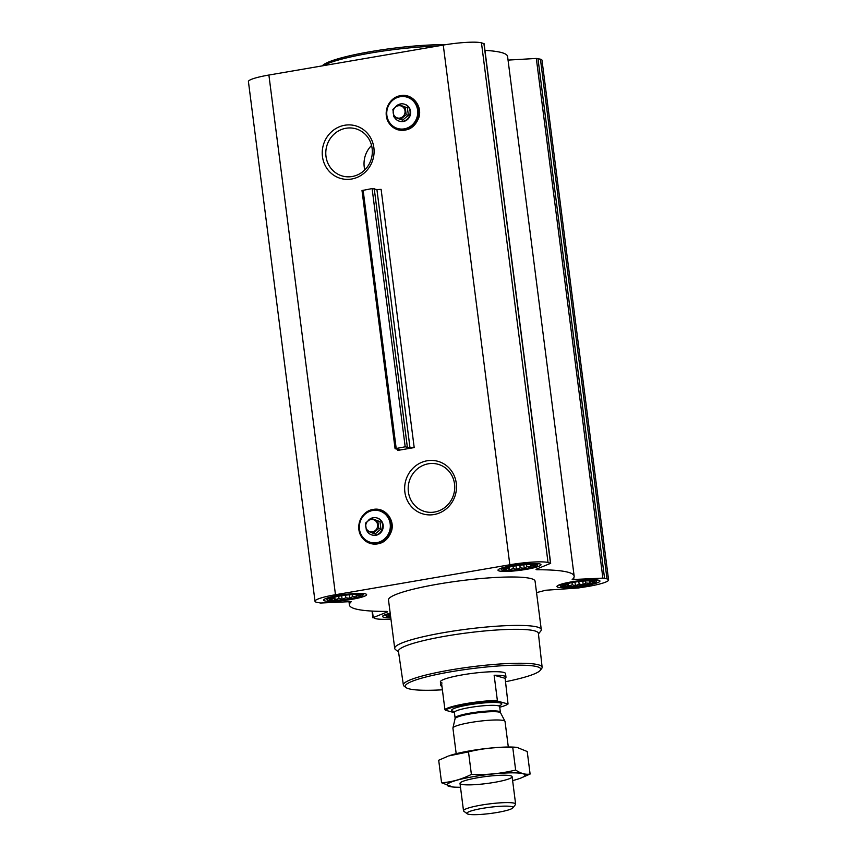 <?xml version="1.0" encoding="UTF-8"?>
<svg xmlns="http://www.w3.org/2000/svg" width="857" height="857" viewBox="0 0 857 857"><rect width="100%" height="100%" fill="white"/><g stroke="black" fill="none" stroke-linecap="round" stroke-linejoin="round"><path stroke-width="1.29" d="M428.371 463.787A24.542 23.171 105.5 0 1 438.013 464.258A24.542 23.171 105.5 0 1 453.792 494.093A24.542 23.171 105.5 0 1 424.911 511.565A24.542 23.171 105.5 0 1 408.253 486.776A24.542 23.171 105.5 0 1 428.371 463.787M427.129 460.777A27.36 25.828 105.5 0 1 454.553 497.285A27.36 25.828 105.5 0 1 410.032 504.934A27.36 25.828 105.5 0 1 427.129 460.777M414.199 447.59L410 447.804L405.19 446.797L395.077 448.704L399.823 449.732L397.605 450.439L414.199 447.59L381.119 189.365L376.919 189.579L372.109 188.572L362.125 190.533M536.536 592.605A113.295 15.18 172.7 0 0 545.523 590.259L578.336 587.977L588.106 586.434A30.381 4.071 172.7 0 0 608.577 579.9A30.381 4.071 172.7 0 0 606.992 578.861L602.889 578.132L572.187 579.557A113.295 15.18 172.7 0 0 574.158 576.183A113.295 15.18 172.7 0 0 536.75 569.755L536.011 569.316L550.665 563.328L484.087 43.643L481.463 42.85A30.381 4.071 172.7 0 0 443.262 45.078L268.894 75.041A30.381 4.071 172.7 0 0 248.423 81.565L315.001 601.26A30.381 4.071 172.7 0 0 316.576 602.3L320.679 603.028L351.381 601.603A113.295 15.18 172.7 0 0 349.41 604.978A113.295 15.18 172.7 0 0 386.818 611.405L387.568 611.844L373.245 617.586L375.537 618.625A30.381 4.071 172.7 0 0 390.942 619.065M550.665 563.328L548.03 562.535A30.381 4.071 172.7 0 0 509.829 564.763L335.473 594.726A30.381 4.071 172.7 0 0 315.001 601.26M344.718 125.251A27.36 25.828 105.5 0 1 372.152 161.759A27.36 25.828 105.5 0 1 327.62 169.407A27.36 25.828 105.5 0 1 344.718 125.251M574.158 576.183L507.59 56.498A113.295 15.18 172.7 0 0 484.955 50.392M608.577 579.9L541.999 60.215A30.381 4.071 172.7 0 0 540.424 59.176L536.321 58.447L508.051 60.097M591.737 580.628L593.151 581.882L590.366 581.732L589.691 583.263L585.76 583.028L583.21 584.667L579.15 584.163L575.443 585.717L572.294 584.838L568.459 586.124L567.055 584.87L564.142 585.781L564.817 584.249M563.477 586.338A15.929 2.132 -7.3 0 1 563.028 585.235A15.929 2.132 -7.3 0 1 578.175 581.646A15.929 2.132 -7.3 0 1 593.74 581.303A15.929 2.132 -7.3 0 1 582.964 585.256A15.929 2.132 -7.3 0 1 563.477 586.338M390.481 615.465L389.774 615.733L390.46 614.212M390.621 616.537A15.929 2.132 -7.3 0 1 389.121 616.29A15.929 2.132 -7.3 0 1 388.66 615.187A15.929 2.132 -7.3 0 1 390.342 614.383M358.419 594.265L359.822 595.508L357.048 595.369L356.373 596.901L352.441 596.665L349.892 598.304L345.821 597.8L342.114 599.343L338.976 598.475L335.141 599.75L333.727 598.507L330.813 599.418L331.498 597.886M330.159 599.964A15.929 2.132 -7.3 0 1 329.699 598.872A15.929 2.132 -7.3 0 1 344.857 595.283A15.929 2.132 -7.3 0 1 360.422 594.929A15.929 2.132 -7.3 0 1 349.645 598.893A15.929 2.132 -7.3 0 1 330.159 599.964M532.775 564.302L534.19 565.556L531.404 565.416L530.729 566.938L526.798 566.702L524.248 568.341L520.188 567.837L516.482 569.391L513.332 568.512L509.497 569.798L508.094 568.545L505.18 569.455L505.855 567.934M504.516 570.012A15.929 2.132 -7.3 0 1 504.066 568.909A15.929 2.132 -7.3 0 1 519.213 565.32A15.929 2.132 -7.3 0 1 534.779 564.977A15.929 2.132 -7.3 0 1 524.002 568.93A15.929 2.132 -7.3 0 1 504.516 570.012M324.76 600.896A21.671 2.903 -7.3 0 1 323.625 600.146A21.671 2.903 -7.3 0 1 344.76 594.512A21.671 2.903 -7.3 0 1 366.625 594.64A21.671 2.903 -7.3 0 1 348.799 599.814A21.671 2.903 -7.3 0 1 324.76 600.896M390.771 617.693A21.671 2.903 -7.3 0 1 383.722 617.222A21.671 2.903 -7.3 0 1 382.586 616.472A21.671 2.903 -7.3 0 1 390.203 613.226M558.078 587.259A21.671 2.903 -7.3 0 1 556.954 586.52A21.671 2.903 -7.3 0 1 578.079 580.885A21.671 2.903 -7.3 0 1 599.943 581.014A21.671 2.903 -7.3 0 1 582.117 586.188A21.671 2.903 -7.3 0 1 558.078 587.259M499.117 570.944A21.671 2.903 -7.3 0 1 497.992 570.194A21.671 2.903 -7.3 0 1 519.117 564.559A21.671 2.903 -7.3 0 1 540.981 564.688A21.671 2.903 -7.3 0 1 523.156 569.862A21.671 2.903 -7.3 0 1 499.117 570.944M398.526 651.888L395.548 649.627A73.884 9.898 -7.3 0 1 394.702 648.385L388.5 599.964A73.884 9.898 -7.3 0 1 460.53 580.757A73.884 9.898 -7.3 0 1 535.079 581.196L541.281 629.606A73.884 9.898 -7.3 0 1 540.778 631.02L538.453 633.966M442.383 689.81A68.303 9.148 -7.3 0 1 408.768 688.76A68.303 9.148 -7.3 0 1 405.982 687.56A68.303 9.148 -7.3 0 1 471.789 668.653A68.303 9.148 -7.3 0 1 540.231 670.356A68.303 9.148 -7.3 0 1 505.576 681.711M442.094 683.029A32.834 4.403 -7.3 0 1 440.38 681.904A32.834 4.403 -7.3 0 1 472.389 673.366A32.834 4.403 -7.3 0 1 505.523 673.559L505.984 677.105A32.834 4.403 172.7 0 0 494.135 675.252L505.137 678.294A32.834 4.403 172.7 0 0 505.984 677.105M405.982 687.56L404.161 686.178A69.942 9.373 -7.3 0 1 403.368 685.022A69.942 9.373 -7.3 0 1 471.554 666.821A69.942 9.373 -7.3 0 1 542.127 667.249A69.942 9.373 -7.3 0 1 541.645 668.567L540.231 670.356M403.368 685.022L398.441 651.266A70.542 9.448 -7.3 0 1 467.204 632.905A70.542 9.448 -7.3 0 1 538.389 633.344L542.127 667.249M394.702 648.385A73.884 9.898 -7.3 0 1 466.733 629.177A73.884 9.898 -7.3 0 1 541.281 629.606M368.371 520.338A8.87 8.366 105.5 0 1 376.662 517.874L377.187 518.014A8.87 8.366 105.5 0 1 382.886 528.79A8.87 8.366 105.5 0 1 372.452 535.1L371.938 534.961A8.87 8.366 105.5 0 1 366.882 530.794M376.662 517.874A8.87 8.366 105.5 0 1 382.372 528.651A8.87 8.366 105.5 0 1 371.938 534.961M373.063 533.258L375.259 533.868L380.947 529.08L379.994 521.624L371.156 518.356L377.798 521.024L378.762 528.469L373.063 533.258L366.41 530.59L365.457 523.145L371.156 518.356M379.994 521.624L377.798 521.024M380.947 529.08L378.762 528.469M370.899 519.524A6.267 5.924 105.5 0 1 377.187 527.901A6.267 5.924 105.5 0 1 366.978 529.647A6.267 5.924 105.5 0 1 370.899 519.524M502.577 570.344A17.997 2.41 -7.3 0 1 501.709 569.905A17.997 2.41 -7.3 0 1 519.181 565.052A17.997 2.41 -7.3 0 1 537.307 565.341A17.997 2.41 -7.3 0 1 521.849 569.551A17.997 2.41 -7.3 0 1 502.577 570.344M328.21 600.296A17.997 2.41 -7.3 0 1 327.353 599.857A17.997 2.41 -7.3 0 1 344.814 595.004A17.997 2.41 -7.3 0 1 362.95 595.304A17.997 2.41 -7.3 0 1 347.481 599.504A17.997 2.41 -7.3 0 1 328.21 600.296M390.685 617.008A17.997 2.41 -7.3 0 1 387.171 616.622A17.997 2.41 -7.3 0 1 386.314 616.183A17.997 2.41 -7.3 0 1 390.289 613.912M561.539 586.67A17.997 2.41 -7.3 0 1 560.671 586.231A17.997 2.41 -7.3 0 1 578.143 581.367A17.997 2.41 -7.3 0 1 596.268 581.667A17.997 2.41 -7.3 0 1 580.81 585.877A17.997 2.41 -7.3 0 1 561.539 586.67M508.094 568.545L507.944 567.42M509.497 569.798L509.154 567.109M513.332 568.512L513.054 566.284M516.482 569.391L516.021 565.781M520.188 567.837L519.856 565.245M524.248 568.341L523.798 564.827M526.798 566.702L526.53 564.624M530.729 566.938L530.419 564.517M531.404 565.416L531.297 564.527M333.727 598.507L333.587 597.383M335.141 599.75L334.787 597.072M338.976 598.475L338.686 596.236M342.114 599.343L341.654 595.733M345.821 597.8L345.489 595.197M349.892 598.304L349.442 594.779M352.441 596.665L352.173 594.587M356.373 596.901L356.062 594.469M357.048 595.369L356.93 594.479M567.055 584.87L566.906 583.746M568.459 586.124L568.116 583.435M572.294 584.838L572.015 582.61M575.443 585.717L574.983 582.096M579.15 584.163L578.807 581.571M583.21 584.667L582.76 581.153M585.76 583.028L585.492 580.95M589.691 583.263L589.38 580.832M590.366 581.732L590.259 580.853M323.346 65.689A73.884 9.898 -7.3 0 1 437.391 46.085M322.328 65.86L322.393 65.775A72.245 9.684 -7.3 0 1 370.888 51.581A72.245 9.684 -7.3 0 1 445.404 44.725M345.96 128.261A24.542 23.171 105.5 0 1 355.601 128.732A24.542 23.171 105.5 0 1 371.392 158.566A24.542 23.171 105.5 0 1 342.511 176.049A24.542 23.171 105.5 0 1 325.853 151.25A24.542 23.171 105.5 0 1 345.96 128.261M364.793 169.911A24.542 23.171 105.5 0 1 371.563 145.454M395.795 106.557A8.87 8.366 105.5 0 1 404.086 104.093L404.611 104.243A8.87 8.366 105.5 0 1 410.31 115.02A8.87 8.366 105.5 0 1 399.876 121.33L399.351 121.18A8.87 8.366 105.5 0 1 394.295 117.023M404.086 104.093A8.87 8.366 105.5 0 1 409.785 114.87A8.87 8.366 105.5 0 1 399.351 121.18M400.487 119.487L402.672 120.098L408.371 115.309L407.418 107.853L398.569 104.575L405.222 107.243L406.175 114.699L400.487 119.487L393.834 116.82L392.881 109.364L398.569 104.575M407.418 107.853L405.222 107.243M408.371 115.309L406.175 114.699M398.323 105.754A6.267 5.924 105.5 0 1 404.611 114.12A6.267 5.924 105.5 0 1 394.402 115.877A6.267 5.924 105.5 0 1 398.323 105.754M454.424 712.703L445.394 710.207A32.18 4.317 -7.3 0 1 466.487 704.272A32.18 4.317 -7.3 0 1 497.853 701.187L508.04 704.004A32.18 4.317 -7.3 0 1 499.738 707.218M508.04 704.004L505.137 678.294M445.394 710.207L444.901 709.446A32.834 4.403 -7.3 0 1 497.36 700.426L497.853 701.187M444.901 709.446L441.676 684.272A32.834 4.403 172.7 0 0 440.83 685.45A32.834 4.403 172.7 0 0 441.944 686.393M497.36 700.426L494.135 675.252M468.093 814.15A23.246 3.117 -7.3 0 1 467.151 813.743A23.246 3.117 -7.3 0 1 489.551 807.305A23.246 3.117 -7.3 0 1 512.85 807.883A23.246 3.117 -7.3 0 1 492.336 813.218A23.246 3.117 -7.3 0 1 468.093 814.15M467.151 813.743L463.808 811.204A26.267 3.524 -7.3 0 1 463.508 810.765A26.267 3.524 -7.3 0 1 489.122 803.93A26.267 3.524 -7.3 0 1 515.625 804.091A26.267 3.524 -7.3 0 1 515.443 804.594L512.85 807.883M456.192 753.699L452.925 728.15A26.267 3.524 -7.3 0 1 452.935 727.968A26.267 3.524 -7.3 0 1 478.538 721.315A26.267 3.524 -7.3 0 1 504.987 721.305A26.267 3.524 -7.3 0 1 505.041 721.476L508.308 747.015M517.017 747.39L516.021 747.293A39.24 5.26 172.7 0 0 448.811 755.906L468.5 751.878C482.984 748.311 497.735 746.854 512.765 747.518L517.017 747.4L527.226 751.525L530.108 774.042C525.62 774.835 520.799 773.507 515.646 770.047C501.163 773.614 486.412 775.06 471.393 774.407C461.719 779.302 451.789 782.087 441.58 782.762L452.796 786.994A39.24 5.26 172.7 0 0 460.498 787.262M441.58 782.762L438.698 760.245L447.943 756.228M520.863 778.06L530.108 774.042M512.765 747.518L515.646 770.047M468.5 751.878L471.393 774.407M494.403 782.366A26.267 3.524 172.7 0 0 511.822 776.271A26.267 3.524 172.7 0 0 485.608 776.56A26.267 3.524 172.7 0 0 460.177 782.891A26.267 3.524 172.7 0 0 494.403 782.366M512.615 780.588A39.24 5.26 172.7 0 0 520.006 778.381A39.24 5.26 172.7 0 0 510.622 772.853A39.24 5.26 172.7 0 0 460.477 779.281A39.24 5.26 172.7 0 0 452.796 786.994M397.605 450.439L397.455 449.197M509.829 564.763L443.262 45.078M335.473 594.726L268.894 75.041M410 447.804L376.919 189.579M407.289 446.69L374.209 188.465M405.19 446.797L372.109 188.572M396.18 448.35L363.111 190.115M373.245 617.586L372.42 611.095M606.992 578.861L540.424 59.176M604.539 578.175L537.96 58.49M602.889 578.132L536.321 58.447M573.944 579.825L573.697 577.918M536.75 569.755L536.664 569.059M550.494 563.22L483.916 43.536M548.03 562.535L481.463 42.85M372.763 510.483A16.358 15.437 105.5 0 1 389.164 532.315A16.358 15.437 105.5 0 1 362.543 536.878A16.358 15.437 105.5 0 1 372.763 510.483M372.774 510.215A16.637 15.705 105.5 0 1 389.464 532.422A16.637 15.705 105.5 0 1 362.382 537.082A16.637 15.705 105.5 0 1 372.774 510.215M373.138 509.508A17.494 16.519 105.5 0 1 390.685 532.85A17.494 16.519 105.5 0 1 362.211 537.746A17.494 16.519 105.5 0 1 373.138 509.508M400.187 96.712A16.358 15.437 105.5 0 1 416.577 118.534A16.358 15.437 105.5 0 1 389.956 123.108A16.358 15.437 105.5 0 1 400.187 96.712M400.198 96.445A16.637 15.705 105.5 0 1 416.888 118.652A16.637 15.705 105.5 0 1 389.796 123.301A16.637 15.705 105.5 0 1 400.198 96.445M400.562 95.738A17.494 16.519 105.5 0 1 418.098 119.08A17.494 16.519 105.5 0 1 389.624 123.976A17.494 16.519 105.5 0 1 400.562 95.738M455.046 711.546A25.282 3.385 -7.3 0 1 452.957 711.192A25.282 3.385 -7.3 0 1 478.817 703.436A25.282 3.385 -7.3 0 1 498.806 705.943M500.574 712.831L500.37 712.167A22.818 3.053 -7.3 0 0 477.349 712.038A22.818 3.053 -7.3 0 0 455.099 717.973L455.067 718.659A22.968 3.074 -7.3 0 1 477.445 712.842A22.968 3.074 -7.3 0 1 500.574 712.831L504.987 721.305M455.099 717.973L454.381 712.424A22.818 3.053 -7.3 0 1 476.631 706.489A22.818 3.053 -7.3 0 1 499.663 706.629L500.37 712.167M395.077 448.704L361.997 190.468M349.41 604.978L348.949 601.378M372.913 617.833L372.045 611.073M373.202 509.454C358.258 511.308 351.241 536.15 370.406 543.574C380.562 545.491 387.578 541.356 391.478 531.169C395.216 519.503 384.664 506.958 373.202 509.454M537.307 565.341L538.035 563.627M501.709 569.905L500.574 568.427M362.95 595.304L363.679 593.58M327.353 599.857L326.217 598.379M386.314 616.183L385.179 614.705M596.268 581.667L596.997 579.953M560.671 586.231L559.535 584.753M400.626 95.673C385.682 97.527 378.665 122.38 397.83 129.803C407.975 131.721 415.002 127.586 418.902 117.398C422.64 105.732 412.078 93.188 400.626 95.673M440.83 685.45L440.38 681.904M515.625 804.091L512.122 776.721M463.508 810.765L460.005 783.394M455.067 718.659L452.935 727.968M498.667 705.9L500.081 705.182L499.663 706.629M454.381 712.424L453.921 711.235M520.006 778.381L520.874 778.06"/></g></svg>
